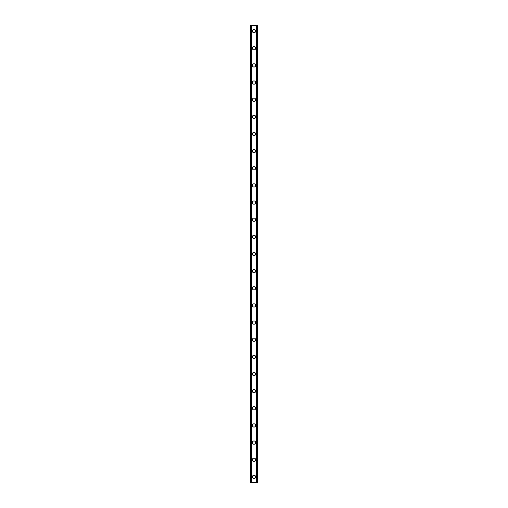 <?xml version="1.0" encoding="UTF-8"?>
<svg xmlns="http://www.w3.org/2000/svg" width="508" height="508" viewBox="0 0 508 508"><rect width="100%" height="100%" fill="white"/><g stroke="black" fill="none" stroke-linecap="round" stroke-linejoin="round"><path stroke-width="0.76" d="M252.368 476.885A1.632 1.632 0 0 1 254 475.253A1.632 1.632 0 0 1 255.632 476.885A1.632 1.632 0 0 1 254 478.517A1.632 1.632 0 0 1 252.368 476.885M252.368 459.74A1.632 1.632 0 0 1 254 458.108A1.632 1.632 0 0 1 255.632 459.74A1.632 1.632 0 0 1 254 461.372A1.632 1.632 0 0 1 252.368 459.74M252.368 442.595A1.632 1.632 0 0 1 254 440.963A1.632 1.632 0 0 1 255.632 442.595A1.632 1.632 0 0 1 254 444.227A1.632 1.632 0 0 1 252.368 442.595M252.368 425.45A1.632 1.632 0 0 1 254 423.818A1.632 1.632 0 0 1 255.632 425.45A1.632 1.632 0 0 1 254 427.082A1.632 1.632 0 0 1 252.368 425.45M252.368 408.305A1.632 1.632 0 0 1 254 406.673A1.632 1.632 0 0 1 255.632 408.305A1.632 1.632 0 0 1 254 409.937A1.632 1.632 0 0 1 252.368 408.305M252.368 391.16A1.632 1.632 0 0 1 254 389.528A1.632 1.632 0 0 1 255.632 391.16A1.632 1.632 0 0 1 254 392.792A1.632 1.632 0 0 1 252.368 391.16M252.368 374.015A1.632 1.632 0 0 1 254 372.383A1.632 1.632 0 0 1 255.632 374.015A1.632 1.632 0 0 1 254 375.647A1.632 1.632 0 0 1 252.368 374.015M252.368 356.87A1.632 1.632 0 0 1 254 355.238A1.632 1.632 0 0 1 255.632 356.87A1.632 1.632 0 0 1 254 358.502A1.632 1.632 0 0 1 252.368 356.87M252.368 339.725A1.632 1.632 0 0 1 254 338.093A1.632 1.632 0 0 1 255.632 339.725A1.632 1.632 0 0 1 254 341.357A1.632 1.632 0 0 1 252.368 339.725M252.368 322.58A1.632 1.632 0 0 1 254 320.948A1.632 1.632 0 0 1 255.632 322.58A1.632 1.632 0 0 1 254 324.212A1.632 1.632 0 0 1 252.368 322.58M252.368 305.435A1.632 1.632 0 0 1 254 303.803A1.632 1.632 0 0 1 255.632 305.435A1.632 1.632 0 0 1 254 307.067A1.632 1.632 0 0 1 252.368 305.435M252.368 288.29A1.632 1.632 0 0 1 254 286.658A1.632 1.632 0 0 1 255.632 288.29A1.632 1.632 0 0 1 254 289.922A1.632 1.632 0 0 1 252.368 288.29M252.368 271.145A1.632 1.632 0 0 1 254 269.513A1.632 1.632 0 0 1 255.632 271.145A1.632 1.632 0 0 1 254 272.777A1.632 1.632 0 0 1 252.368 271.145M252.368 254A1.632 1.632 0 0 1 254 252.368A1.632 1.632 0 0 1 255.632 254A1.632 1.632 0 0 1 254 255.632A1.632 1.632 0 0 1 252.368 254M252.368 236.855A1.632 1.632 0 0 1 254 235.223A1.632 1.632 0 0 1 255.632 236.855A1.632 1.632 0 0 1 254 238.487A1.632 1.632 0 0 1 252.368 236.855M252.368 219.71A1.632 1.632 0 0 1 254 218.078A1.632 1.632 0 0 1 255.632 219.71A1.632 1.632 0 0 1 254 221.342A1.632 1.632 0 0 1 252.368 219.71M252.368 202.565A1.632 1.632 0 0 1 254 200.933A1.632 1.632 0 0 1 255.632 202.565A1.632 1.632 0 0 1 254 204.197A1.632 1.632 0 0 1 252.368 202.565M252.368 185.42A1.632 1.632 0 0 1 254 183.788A1.632 1.632 0 0 1 255.632 185.42A1.632 1.632 0 0 1 254 187.052A1.632 1.632 0 0 1 252.368 185.42M252.368 168.275A1.632 1.632 0 0 1 254 166.643A1.632 1.632 0 0 1 255.632 168.275A1.632 1.632 0 0 1 254 169.907A1.632 1.632 0 0 1 252.368 168.275M252.368 151.13A1.632 1.632 0 0 1 254 149.498A1.632 1.632 0 0 1 255.632 151.13A1.632 1.632 0 0 1 254 152.762A1.632 1.632 0 0 1 252.368 151.13M252.368 133.985A1.632 1.632 0 0 1 254 132.353A1.632 1.632 0 0 1 255.632 133.985A1.632 1.632 0 0 1 254 135.617A1.632 1.632 0 0 1 252.368 133.985M252.368 116.84A1.632 1.632 0 0 1 254 115.208A1.632 1.632 0 0 1 255.632 116.84A1.632 1.632 0 0 1 254 118.472A1.632 1.632 0 0 1 252.368 116.84M252.368 99.695A1.632 1.632 0 0 1 254 98.063A1.632 1.632 0 0 1 255.632 99.695A1.632 1.632 0 0 1 254 101.327A1.632 1.632 0 0 1 252.368 99.695M252.368 82.55A1.632 1.632 0 0 1 254 80.918A1.632 1.632 0 0 1 255.632 82.55A1.632 1.632 0 0 1 254 84.182A1.632 1.632 0 0 1 252.368 82.55M252.368 65.405A1.632 1.632 0 0 1 254 63.773A1.632 1.632 0 0 1 255.632 65.405A1.632 1.632 0 0 1 254 67.037A1.632 1.632 0 0 1 252.368 65.405M252.368 48.26A1.632 1.632 0 0 1 254 46.628A1.632 1.632 0 0 1 255.632 48.26A1.632 1.632 0 0 1 254 49.892A1.632 1.632 0 0 1 252.368 48.26M252.368 31.115A1.632 1.632 0 0 1 254 29.483A1.632 1.632 0 0 1 255.632 31.115A1.632 1.632 0 0 1 254 32.747A1.632 1.632 0 0 1 252.368 31.115M257.15 25.4L250.323 25.4L250.323 482.6L257.677 482.6L257.677 25.4L257.15 25.4L257.15 482.6M257.677 25.4L257.677 482.6M250.323 482.6L250.323 25.4M250.85 25.4L250.85 482.6M251.473 25.4L251.473 482.6M251.651 25.4L251.651 482.6M256.349 25.4L256.349 482.6M256.527 25.4L256.527 482.6"/></g></svg>
